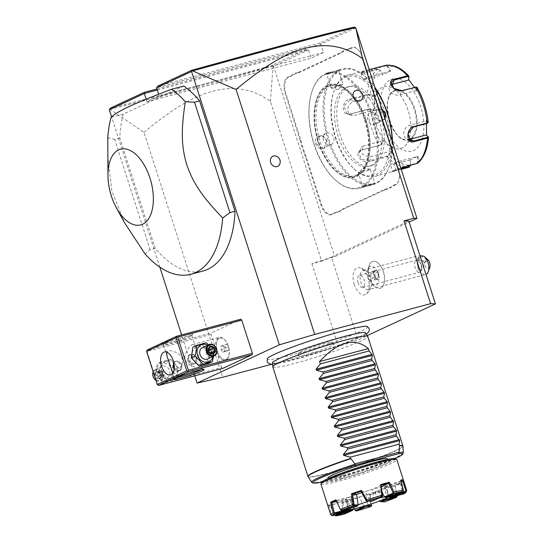 <?xml version="1.0" encoding="UTF-8"?>
<svg xmlns="http://www.w3.org/2000/svg" width="543" height="543" viewBox="0 0 543 543"><rect width="100%" height="100%" fill="white"/><g stroke="black" fill="none" stroke-linecap="round" stroke-linejoin="round"><path stroke-width="0.41" stroke-dasharray="2.71 2.04" d="M271.948 364.204L338.506 346.543L358.068 339.884L367.244 335.608M267.339 358.665A52.705 4.229 162.2 0 0 302.743 351.857A52.705 4.229 162.2 0 0 360.437 331.515A52.705 4.229 162.2 0 0 367.401 326.54M300.564 354.206A18.896 1.514 -17.8 0 1 320.166 347.235A18.896 1.514 -17.8 0 1 333.911 344.282A18.896 1.514 -17.8 0 1 331.366 346.034A18.896 1.514 -17.8 0 1 310.956 353.249A18.896 1.514 -17.8 0 1 297.971 355.821A18.896 1.514 -17.8 0 1 300.564 354.206M109.469 109.347L110.086 109.326L143.99 132.329L222.637 377.29M194.761 375.851L181.62 334.929M159.873 267.19L111.607 116.86M146.142 99.226L146.956 101.772L159.235 96.057L158.651 94.231M240.773 319.23L211.302 332.947L211.064 334.413L221.707 367.543L222.698 368.439M183.751 86.011L123.207 114.179A99.736 53.581 -104.9 0 0 119.786 138.024L155.217 248.389A99.736 53.581 -104.9 0 0 202.987 271.038M275.545 155.943A5.613 4.711 -115 0 1 279.821 160.083A5.613 4.711 -115 0 1 279.536 164.522M358.17 90.362A5.613 4.711 -115 0 1 362.446 94.509A5.613 4.711 -115 0 1 362.161 98.941M143.99 132.329C186.955 96.471 208.512 91.129 225.345 88.862C241.913 87.274 256.927 91.468 270.394 101.439L321.666 261.135L311.913 263.722L331.474 257.056L358.068 339.884M331.474 257.056L408.838 221.062M369.702 281.213A9.91 5.321 75.1 0 1 367.944 269.219A9.91 5.321 75.1 0 1 376.659 270.251A9.91 5.321 75.1 0 1 378.369 282.387A9.91 5.321 75.1 0 1 371.86 283.982A9.91 5.321 75.1 0 1 369.702 281.213M354.274 284.525A13.948 7.493 75.1 0 1 359.466 267.787A13.948 7.493 75.1 0 1 368.018 278.131A13.948 7.493 75.1 0 1 366.403 293.926A13.948 7.493 75.1 0 1 354.274 284.525M311.913 263.722L338.506 346.543M321.666 261.135L334.712 256.69L409.157 222.053M156.961 88.964L306.537 49.284L308.546 49.908L273.55 66.192L334.712 256.69M355.821 27.91L320.825 44.193L323.485 52.481L311.207 58.189L146.956 101.772M157.307 90.036L308.546 49.908L311.207 58.189M300.978 140.576L300.327 140.8A25.684 13.799 75.1 0 1 301.616 145.694L303.849 152.651A25.684 13.799 75.1 0 1 305.628 157.314L320.832 204.67A13.711 7.364 -104.9 0 0 331.766 214.539L334.23 213.392A25.684 13.799 75.1 0 1 336.864 212.713L337.142 212.123A26.179 14.064 -104.9 0 0 334.488 212.815L332.017 213.962A13.215 7.1 75.1 0 1 321.483 204.446L306.279 157.097A26.179 14.064 -104.9 0 0 304.487 152.379L302.281 145.517A26.179 14.064 -104.9 0 0 300.978 140.576L285.774 93.226A13.215 7.1 75.1 0 1 288.258 77.656L290.722 76.509A26.179 14.064 -104.9 0 0 293.077 74.866L296.641 73.21A26.179 14.064 -104.9 0 0 299.295 72.518L341.072 53.078A26.179 14.064 -104.9 0 0 343.42 51.442L346.984 49.786A26.179 14.064 -104.9 0 0 349.644 49.094L352.108 47.947A13.215 7.1 75.1 0 1 357.891 49.481A13.215 7.1 75.1 0 1 362.643 57.456L377.847 104.813A26.179 14.064 -104.9 0 0 379.645 109.523L381.844 116.385A26.179 14.064 -104.9 0 0 383.154 121.327L398.352 168.683A13.215 7.1 75.1 0 1 398.827 180.398A13.215 7.1 75.1 0 1 395.874 184.247L393.404 185.401A26.179 14.064 -104.9 0 0 391.055 187.036L387.492 188.692A26.179 14.064 -104.9 0 0 384.831 189.385L343.061 208.824A26.179 14.064 -104.9 0 0 340.705 210.46L337.142 212.123M300.327 140.8L285.123 93.45A13.711 7.364 -104.9 0 1 287.695 77.289L290.166 76.142A25.684 13.799 75.1 0 0 292.494 74.513L296.105 72.837L296.641 73.21M299.295 72.518L298.738 72.151A25.684 13.799 75.1 0 1 296.105 72.837M298.738 72.151L340.515 52.719A25.684 13.799 75.1 0 0 342.843 51.09L346.448 49.406L346.984 49.786M349.644 49.094L349.081 48.727A25.684 13.799 75.1 0 1 346.448 49.406M349.081 48.727L351.552 47.58A13.711 7.364 -104.9 0 1 357.552 49.169A13.711 7.364 -104.9 0 1 362.486 57.449L377.684 104.806A25.684 13.799 75.1 0 0 379.469 109.469L381.844 116.385M383.154 121.327L382.991 121.32A25.684 13.799 75.1 0 1 381.702 116.426M382.991 121.32L398.195 168.676A13.711 7.364 -104.9 0 1 398.684 180.833A13.711 7.364 -104.9 0 1 395.616 184.83L393.152 185.977A25.684 13.799 75.1 0 0 390.824 187.606L387.213 189.29L387.492 188.692M384.831 189.385L384.58 189.969A25.684 13.799 75.1 0 1 387.213 189.29M384.58 189.969L342.803 209.408A25.684 13.799 75.1 0 0 340.475 211.03L336.864 212.713M270.394 101.439L273.054 66.103L273.55 66.192M273.109 66.056L272.477 65.126C238.425 75.239 192.127 87.416 110.405 108.105M306.537 49.284L272.477 65.126M323.485 52.481L159.235 96.057M354.104 27.15L320.044 42.999L320.825 44.193L156.581 87.776M320.044 42.999L157.83 86.038M273.054 66.103C238.567 76.332 192.242 88.529 110.086 109.326M303.849 152.651L304.487 152.379M340.475 211.03L340.705 210.46M390.824 187.606L391.055 187.036M342.843 51.09L343.42 51.442M292.494 74.513L293.077 74.866M301.616 145.694L302.281 145.517M318.368 141.981A48.123 25.854 -104.9 0 0 335.662 171.031A48.123 25.854 -104.9 0 0 364.679 168.934A48.123 25.854 -104.9 0 0 365.765 119.928A48.123 25.854 -104.9 0 0 340.217 85.441A48.123 25.854 -104.9 0 0 316.637 99.315A48.123 25.854 -104.9 0 0 318.368 141.981M365.113 120.146A47.628 25.582 75.1 0 1 364.034 168.649A47.628 25.582 75.1 0 1 335.323 170.726A47.628 25.582 75.1 0 1 318.205 141.974A47.628 25.582 75.1 0 1 316.494 99.749A47.628 25.582 75.1 0 1 339.83 86.018A47.628 25.582 75.1 0 1 365.113 120.146M355.903 175.43A46.752 25.114 75.1 0 1 353.649 176.251A46.752 25.114 75.1 0 1 317.981 139.646A46.752 25.114 75.1 0 1 327.415 86.69A46.752 25.114 75.1 0 1 329.669 85.869A46.752 25.114 75.1 0 1 365.337 122.474A46.752 25.114 75.1 0 1 355.903 175.43M357.328 175.056A46.752 25.114 75.1 0 1 355.068 175.871A46.752 25.114 75.1 0 1 319.406 139.273A46.752 25.114 75.1 0 1 328.834 86.31A46.752 25.114 -104.9 0 1 331.094 85.495A46.752 25.114 -104.9 0 1 366.756 122.094A46.752 25.114 -104.9 0 1 357.328 175.056M325.074 74.601A59.092 31.745 75.1 0 1 372.186 117.139A59.092 31.745 75.1 0 1 361.088 186.765A59.092 31.745 75.1 0 1 335.221 179.903A59.092 31.745 75.1 0 1 311.852 91.835A59.092 31.745 75.1 0 1 325.074 74.601M325.454 73.726A59.845 32.146 75.1 0 1 328.345 72.681A59.845 32.146 75.1 0 1 373.998 119.528A59.845 32.146 75.1 0 1 361.923 187.315A59.845 32.146 75.1 0 1 359.038 188.36A59.845 32.146 75.1 0 1 335.73 180.364A59.845 32.146 75.1 0 1 312.069 91.183A59.845 32.146 75.1 0 1 325.454 73.726M363.45 186.907L375.22 183.174L374.426 183.996L369.036 185.713L362.48 187.41L363.701 186.33L374.582 182.869L373.869 183.629C370.102 184.993 359.303 187.864 363.701 186.33L362.48 187.41M392.304 141.547A59.845 32.146 75.1 0 1 389.338 166.138A59.845 32.146 75.1 0 1 375.953 183.595A59.845 32.146 75.1 0 1 373.061 184.64A59.845 32.146 75.1 0 1 327.409 137.793A59.845 32.146 75.1 0 1 339.484 70.006A59.845 32.146 75.1 0 1 342.368 68.961A59.845 32.146 75.1 0 1 365.677 76.957A59.845 32.146 75.1 0 1 375.077 87.885M337.956 70.414L326.981 73.325L326.187 74.147L337.956 70.414L337.705 70.99L338.927 69.911M385.102 119.121L379.53 121.462L374.684 116.406L375.804 109.822L381.878 109.062M337.705 70.99C342.104 69.456 331.311 72.321 327.538 73.685L326.825 74.452L337.705 70.99M326.723 140.915C324.551 132.404 312.972 135.512 315.741 143.827C318.334 152.149 329.906 149.047 326.723 140.915L323.465 136.85L319.033 136.524L316.399 143.61L319.705 147.567L324.293 147.825L326.56 140.908M370.238 169.301L363.233 167.706L358.475 173.081A6.231 0.502 162.2 0 1 359.296 172.606A6.231 0.502 -17.8 0 1 365.507 170.38A6.231 0.502 -17.8 0 1 370.238 169.301A6.231 0.502 -17.8 0 1 370.312 169.348A6.231 0.502 -17.8 0 1 369.464 169.905A6.231 0.502 162.2 0 1 362.86 172.246A6.231 0.502 162.2 0 1 358.441 173.163L362.819 186.778M392.514 142.198A59.092 31.745 75.1 0 1 389.555 165.486A59.092 31.745 75.1 0 1 376.333 182.719A59.092 31.745 75.1 0 1 329.221 140.182A59.092 31.745 75.1 0 1 340.318 70.556A59.092 31.745 75.1 0 1 366.186 77.418A59.092 31.745 75.1 0 1 374.935 87.443M370.862 165.683A41.139 22.1 -104.9 0 0 379.163 119.08A41.139 22.1 -104.9 0 0 347.778 86.873A41.139 22.1 -104.9 0 0 345.789 87.593A41.139 22.1 -104.9 0 0 337.488 134.196A41.139 22.1 -104.9 0 0 368.88 166.402A41.139 22.1 -104.9 0 0 370.862 165.683M373.102 165.092A41.139 22.1 -104.9 0 0 381.396 118.489A41.139 22.1 -104.9 0 0 350.011 86.276A41.139 22.1 -104.9 0 0 348.029 86.995A41.139 22.1 -104.9 0 0 339.728 133.598A41.139 22.1 -104.9 0 0 371.113 165.812A41.139 22.1 -104.9 0 0 373.102 165.092M344.988 77.534A51.117 27.462 75.1 0 1 385.734 114.329A51.117 27.462 75.1 0 1 376.136 174.554A51.117 27.462 75.1 0 1 353.764 168.615A51.117 27.462 75.1 0 1 333.551 92.439A51.117 27.462 75.1 0 1 344.988 77.534M345.626 76.081A52.366 28.127 75.1 0 1 348.151 75.165A52.366 28.127 75.1 0 1 388.096 116.154A52.366 28.127 75.1 0 1 377.534 175.47A52.366 28.127 75.1 0 1 375.009 176.387A52.366 28.127 75.1 0 1 354.613 169.389A52.366 28.127 75.1 0 1 333.911 91.353A52.366 28.127 75.1 0 1 345.626 76.081M369.22 69.633L361.482 71.873L360.593 72.938L364.204 72.586L377.677 69.015L380.236 70.244L382.666 74.69L366.579 78.959A7.48 0.597 162.2 0 1 363.138 79.536A7.48 0.597 162.2 0 1 366.681 77.846A7.48 0.597 162.2 0 1 373.951 75.531L372.009 69.49L362.038 72.239L361.238 73.237L364.638 72.918L378.104 69.348L380.134 70.352M401.229 169.335L395.738 170.794C392.094 171.927 391.313 172.083 393.39 171.262L400.809 168.025M403.673 167.101L403.239 166.762L416.705 163.192L417.818 161.352L417.384 156.459L401.297 160.721A7.48 0.597 -17.8 0 0 394.035 163.036A7.48 0.597 -17.8 0 0 390.492 164.726A7.48 0.597 -17.8 0 0 393.933 164.149L395.867 170.19L393.641 170.678L403.239 166.762L401.297 160.721M417.818 163.172L418.51 161.251L417.818 161.352M428.257 122.277L427.64 122.582L425.875 120.96L409.789 125.229A7.48 5.742 -64.5 0 0 404.033 131.786A7.48 5.742 -64.5 0 0 406.7 138.988A7.48 5.742 -64.5 0 0 408.899 139.415M427.667 123.057L427.64 122.582M414.384 87.308L416.834 90.919L417.051 87.396M426.452 123.539L426.282 120.363L428.101 122.026A50.513 27.136 -104.9 0 0 417.126 87.844L415.273 87.07M374.324 95.582L373.917 96.179L370.048 95.113L370.36 94.489L367.312 94.441L349.78 99.091C341.018 100.584 341.303 116.745 350.065 114.179L367.597 109.53L370.638 109.469L374.609 110.568L374.324 95.582L370.36 94.489A50.513 27.136 -104.9 0 1 380.236 70.244L382.829 74.703L390.709 71.031L388.109 66.579L385.611 65.323L385.476 65.92L372.009 69.49L372.138 68.893M408.96 76.522A50.513 27.136 -104.9 0 0 388.109 66.579L387.505 66.925L385.476 65.92M428.379 137.012A50.513 27.136 -104.9 0 1 418.51 161.251L418.062 156.228L410.182 159.893L410.63 164.916A50.513 27.136 -104.9 0 1 389.779 154.972L392.222 151.327L384.057 140.006L381.614 143.657L379.116 145.388L361.584 150.044C352.746 152.291 361.502 164.515 369.797 161.441L387.329 156.784L389.779 154.972L389.155 154.626L391.537 151.069L371.385 156.418A7.48 5.138 22.2 0 1 363.26 154.545A7.48 5.138 22.2 0 1 360.64 148.3A7.48 5.138 22.2 0 1 363.756 145.836L362.011 150.119L358.821 152.773L361.373 159.194L369.64 160.701L387.173 156.045L389.155 154.626M375.009 176.387L393.39 171.262L393.641 170.678L392.569 171.181L390.492 164.726M350.065 114.179L367.876 109.129L370.312 109.123L374.175 110.188L354.029 115.537A7.48 5.742 115.5 0 1 350.676 115.279A7.48 5.742 115.5 0 1 348.009 108.084A7.48 5.742 115.5 0 1 353.764 101.527L350.079 99.769L344.004 106.163L346.882 113.473L350.344 113.779L354.029 115.537M384.057 140.006L381.614 143.657A50.513 27.136 -104.9 0 1 370.638 109.469L370.312 109.123M381.525 144.044L379.543 145.463L361.584 150.044M410.182 159.893L410.63 165.255M410.454 164.78L410.433 165.303M401.06 168.812L395.867 170.19L395.738 170.794M418.062 156.228L417.384 156.459M390.838 79.495A37.399 20.091 75.1 0 1 420.655 106.421A37.399 20.091 75.1 0 1 413.63 150.486A37.399 20.091 75.1 0 1 383.813 123.56A37.399 20.091 75.1 0 1 390.838 79.495M426.282 120.363L425.875 120.96M416.834 90.919L416.148 90.661L416.433 87.661M416.148 90.661L400.062 94.93A7.48 5.138 -157.8 0 1 391.937 93.057A7.48 5.138 -157.8 0 1 389.317 86.819A7.48 5.138 -157.8 0 1 391.15 84.851M390.709 71.031L390.03 71.262L387.505 66.925M390.03 71.262L373.951 75.531M370.048 95.113L367.611 95.113L350.079 99.769L349.78 99.091M374.609 110.568L374.175 110.188M373.917 96.179L353.764 101.527M383.908 140.488L363.756 145.836M392.222 151.327L391.537 151.069M410.019 159.886L393.933 164.149M409.49 139.13A25.311 13.595 75.1 0 1 408.268 139.571A25.311 13.595 75.1 0 1 389.317 120.906A25.311 13.595 75.1 0 1 394.069 91.088A25.311 13.595 75.1 0 1 395.29 90.647A25.311 13.595 75.1 0 1 400.578 91.081A25.311 13.595 75.1 0 1 414.241 109.313A25.311 13.595 75.1 0 1 412.646 136.578A25.311 13.595 75.1 0 1 409.49 139.13M376.496 124.971A32.044 17.213 75.1 0 1 390.75 87.206A32.044 17.213 75.1 0 1 408.051 110.29A32.044 17.213 75.1 0 1 406.035 144.805A32.044 17.213 75.1 0 1 376.496 124.971M331.23 144.594A6.231 5.233 65 0 1 323.519 140.291A6.231 5.233 -115 0 1 325.97 133.293A6.231 5.233 -115 0 1 333.68 137.596A6.231 5.233 65 0 1 331.23 144.594L324.293 147.825M338.174 89.609L342.932 84.24A6.231 0.502 162.2 0 1 342.11 84.715A6.231 0.502 -17.8 0 1 335.9 86.941A6.231 0.502 -17.8 0 1 331.169 88.02A6.231 0.502 -17.8 0 1 331.094 87.973A6.231 0.502 -17.8 0 1 331.943 87.416A6.231 0.502 162.2 0 1 338.547 85.075A6.231 0.502 162.2 0 1 342.966 84.158L338.588 70.542M338.16 89.615L331.169 88.02M384.817 118.231L382.374 120.797L377.942 120.471L374.846 116.412L377.113 109.496L382.191 110.032M375.437 124.028A6.231 5.233 -115 0 0 377.887 117.03A6.231 5.233 65 0 0 370.177 112.727A6.231 5.233 65 0 0 367.726 119.725A6.231 5.233 -115 0 0 375.437 124.028L382.374 120.797M368.724 274.412A13.962 7.5 75.1 0 1 369.111 265.676A13.962 7.5 75.1 0 1 372.905 261.359A13.962 7.5 75.1 0 1 381.39 267.129A13.962 7.5 -104.9 0 1 380.066 288.353L380.086 288.347A13.962 7.5 75.1 0 1 370.998 281.43L368.629 278.016L368.751 274.439A13.962 7.5 75.1 0 1 372.926 261.353A13.962 7.5 75.1 0 1 383.758 272.925A13.962 7.5 75.1 0 1 380.086 288.347M371.86 283.982L374.629 286.487A13.962 7.5 -104.9 0 1 371.588 282.577A13.962 7.5 75.1 0 1 370.991 281.464M374.629 286.487A13.962 7.5 -104.9 0 0 380.066 288.353M368.751 274.439A11.566 6.217 75.1 0 1 370.17 277.799A11.566 6.217 75.1 0 1 370.998 281.43M368.392 289.724A9.971 5.355 -104.9 0 1 360.919 282.374A9.971 5.355 75.1 0 1 363.274 270.448A9.971 5.355 75.1 0 1 367.72 272.342A9.971 5.355 75.1 0 1 370.74 277.799A9.971 5.355 -104.9 0 1 371.317 285.876A9.971 5.355 -104.9 0 1 368.392 289.724L425.705 274.52A9.971 5.355 -104.9 0 0 425.97 274.432M429.846 267.081A4.989 2.681 75.1 0 1 426.649 268.045A4.989 2.681 75.1 0 1 424.321 262.425L417.615 259.296A9.971 5.355 -104.9 0 0 418.232 267.17A9.971 5.355 -104.9 0 0 425.705 274.52M425.474 257.477L424.117 256.269M424.321 262.425L428.576 260.443M417.615 259.296L418.592 255.773L419.929 255.604M419.542 256.914A3.74 1.636 -156.3 0 0 419.074 257.348A3.74 1.636 -156.3 0 0 421.232 260.049A3.74 1.636 -156.3 0 0 425.461 260.789A3.74 1.636 -156.3 0 0 425.929 260.355A3.74 1.636 -156.3 0 0 423.771 257.654A3.74 1.636 -156.3 0 0 419.542 256.914M418.354 269.817A3.74 1.636 -156.3 0 0 421.13 270.136A3.74 1.636 -156.3 0 0 421.416 270.034A3.74 1.636 -156.3 0 0 421.877 269.599A3.74 1.636 -156.3 0 0 421.538 268.337L420.153 270.387L418.354 269.817L416.97 262.154L417.499 261.577C418.599 261.054 419.834 262.208 421.192 265.032L421.538 268.337M421.246 264.774A6.231 3.346 75.1 0 1 419.78 272.226A6.231 3.346 75.1 0 1 415.11 267.624A6.231 3.346 75.1 0 1 416.576 260.172A6.231 3.346 75.1 0 1 421.246 264.774M358.075 282.76A6.231 3.346 75.1 0 1 359.547 275.308A6.231 3.346 75.1 0 1 364.217 279.903A6.231 3.346 75.1 0 1 362.744 287.356A6.231 3.346 75.1 0 1 358.075 282.76M374.731 277.649L373.598 272.722L375.376 269.919L378.288 272.043L377.602 272.525L378.593 276.828L377.039 279.272L374.5 277.412L373.509 273.115L375.064 270.665L377.602 272.525L374.731 273.285L375.722 277.588L379.414 276.978L377.636 279.781L374.5 277.412L371.629 278.179L370.638 273.876L372.193 271.425L374.731 273.285M375.376 269.919L375.064 270.665L375.376 269.919M373.598 272.722L370.638 273.876M375.722 277.588L374.168 280.032L371.629 278.179M372.193 271.425L375.064 270.665M374.168 280.032L377.039 279.272M211.064 334.413L147.038 351.402L157.674 384.532L221.707 367.543M157.674 384.532L157.66 385.116M161.936 371.846A9.272 7.785 -115 0 1 166.674 361.041A9.272 7.785 -115 0 1 177.059 367.835A9.272 7.785 -115 0 1 172.321 378.641A9.272 7.785 -115 0 1 161.936 371.846M147.268 349.936L211.302 332.947M147.038 351.402L146.644 350.805M190.464 335.526A16.209 1.303 162.2 0 0 192.663 334.196A16.209 1.303 162.2 0 0 181.796 336.28A16.209 1.303 162.2 0 0 164.04 342.538A16.209 1.303 162.2 0 0 161.902 344.072A16.209 1.303 162.2 0 0 173.903 341.432A16.209 1.303 162.2 0 0 190.464 335.526M192.636 357.559A9.272 7.785 -115 0 1 197.374 346.753A9.272 7.785 -115 0 1 207.759 353.547A9.272 7.785 -115 0 1 203.021 364.353A9.272 7.785 -115 0 1 192.636 357.559M172.735 373.238L175.117 373.625C177.642 373.475 184.491 362.256 182.014 358.183C181.118 353.432 169.654 349.074 167.902 351.145L166.769 352.169M164.407 352.013L167.902 351.145M165.432 343.454A14.96 1.201 162.2 0 0 163.389 344.791A14.96 1.201 162.2 0 0 163.463 344.866A14.96 1.201 162.2 0 0 174.541 342.429A14.96 1.201 162.2 0 0 189.826 336.979A14.96 1.201 162.2 0 0 191.855 335.75A14.96 1.201 162.2 0 0 191.876 335.642A14.96 1.201 162.2 0 0 181.274 337.834A14.96 1.201 162.2 0 0 165.432 343.454M199.512 367.149C197.645 369.321 185.645 364.509 185.258 359.656C183.249 355.36 189.921 344.798 192.297 344.669L192.833 344.472L195.31 346.339L200.598 362.805L199.512 367.149L198.908 367.367L225.365 360.348A11.844 6.36 -104.9 0 0 225.942 360.138A11.844 6.36 75.1 0 0 228.589 356.683A11.844 6.36 75.1 0 0 223.906 339.036A11.844 6.36 75.1 0 0 219.291 337.454A11.844 6.36 75.1 0 0 218.72 337.658A11.844 6.36 -104.9 0 0 216.331 351.077A11.844 6.36 -104.9 0 0 225.365 360.348M175.586 377.962A14.96 1.201 -17.8 0 1 174.025 377.921A14.96 1.201 -17.8 0 1 174.038 377.813A14.96 1.201 -17.8 0 1 176.068 376.584A14.96 1.201 -17.8 0 1 191.353 371.127A14.96 1.201 -17.8 0 1 202.437 368.697A14.96 1.201 -17.8 0 1 202.512 368.772A14.96 1.201 -17.8 0 1 201.263 369.722M173.814 362.738L175.28 361.373L182.217 364.774L179.699 370.869L174.255 368.398M187.478 360.62L194.414 364.02L196.016 358.353L189.996 354.525L187.478 360.62M219.474 338.153A11.172 6 -104.9 0 0 217.22 350.805A11.172 6 -104.9 0 0 225.745 359.554A11.172 6 -104.9 0 0 226.282 359.357A11.172 6 -104.9 0 0 228.779 356.099A11.172 6 -104.9 0 0 224.368 339.45A11.172 6 -104.9 0 0 220.017 337.956A11.172 6 -104.9 0 0 219.474 338.153M226.241 359.364A11.172 6 75.1 0 1 225.705 359.561A11.172 6 75.1 0 1 217.18 350.819A11.172 6 75.1 0 1 219.433 338.167A11.172 6 -104.9 0 1 219.976 337.97A11.172 6 -104.9 0 1 228.494 346.712A11.172 6 -104.9 0 1 226.241 359.364M222.773 345.396L221.001 346.217L221.069 349.59L222.901 352.135L224.673 351.314L224.612 347.941L222.773 345.396L226.838 344.316L225.067 345.138L225.135 348.511L226.967 351.056L228.739 350.235L228.678 346.862L226.838 344.316M221.001 346.217L225.067 345.138M224.612 347.941L228.678 346.862M224.673 351.314L228.739 350.235M222.901 352.135L226.967 351.056M221.069 349.59L225.135 348.511M188.068 360.342A5.233 4.398 65 0 0 194.55 363.959A5.233 4.398 65 0 0 196.607 358.081A5.233 4.398 65 0 0 190.131 354.464A5.233 4.398 65 0 0 188.068 360.342M196.281 358.19A4.989 4.188 -115 0 1 193.736 364A4.989 4.188 -115 0 1 188.149 360.348A4.989 4.188 -115 0 1 190.695 354.538A4.989 4.188 -115 0 1 196.281 358.19M173.088 367.312A5.233 4.398 65 0 0 179.563 370.93A5.233 4.398 65 0 0 181.627 365.052A5.233 4.398 65 0 0 175.151 361.434A5.233 4.398 65 0 0 173.088 367.312M173.421 363.817A4.989 4.188 65 0 0 173.414 367.204A4.989 4.188 65 0 0 179 370.855A4.989 4.188 65 0 0 181.545 365.045A4.989 4.188 65 0 0 177.968 361.421A4.989 4.188 65 0 0 173.862 362.934M192.908 347.126L202.301 344.635L210.032 352.855L208.376 363.566M208.553 344.791L214.051 350.988L213.528 356.228M207.704 345.185A9.272 7.785 -115 0 1 212.666 351.267A9.272 7.785 -115 0 1 212.965 356.493M207.738 358.923A6.231 5.233 65 0 0 210.189 351.918A6.231 5.233 65 0 0 202.478 347.615M206.32 342.769L202.301 344.635M214.051 350.988L210.032 352.855M209.415 353.052L209.51 352.712L212.7 353.731M208.064 348.857L209.51 352.712L206.51 354.111L207.888 351.979L207.426 348.172L208.872 348.66M211.268 353.255L209.673 355.17L206.51 354.111L205.383 350.608L207.426 348.172L210.44 346.78M208.987 350.764L207.888 351.979L209.517 352.407M208.464 349.122L205.383 350.608L207.888 351.979L209.673 355.17L212.673 353.771M170.706 359.337L178.443 367.557L176.787 378.267L167.393 380.758L159.662 372.539L161.319 361.828L170.706 359.337L166.687 361.204L174.425 369.423L172.769 380.134L163.375 382.625L155.644 374.405L157.3 363.695L166.687 361.204M178.443 367.557L174.425 369.423M176.787 378.267L172.769 380.134M161.319 361.828L157.3 363.695M159.662 372.539L155.644 374.405M167.393 380.758L163.375 382.625M172.145 370.116A9.272 7.785 -115 0 1 167.414 380.921A9.272 7.785 -115 0 1 157.029 374.127A9.272 7.785 -115 0 1 161.76 363.321A9.272 7.785 -115 0 1 172.145 370.116M159.506 373.475A6.231 5.233 -115 0 1 161.957 366.471A6.231 5.233 -115 0 1 169.667 370.774A6.231 5.233 -115 0 1 167.217 377.779A6.231 5.233 -115 0 1 159.506 373.475M153.207 371.874A6.231 5.233 -115 0 1 155.508 369.471A6.231 5.233 -115 0 1 163.219 373.774A6.231 5.233 65 0 1 160.769 380.779A6.231 5.233 65 0 1 155.909 380.27M153.262 376.482A5.613 4.711 65 0 0 159.54 380.589A5.613 4.711 65 0 0 162.405 374.052A5.613 4.711 -115 0 0 156.126 369.939A5.613 4.711 -115 0 0 153.262 376.482M155.386 378.193L154.036 373.998L154.986 374.059L157.022 371.622L160.185 372.681L161.312 376.177L159.269 378.62L156.106 377.561L154.986 374.059L157.986 372.668L161.814 373.414L160.022 370.224L157.986 372.668L159.106 376.163L161.814 373.414L162.269 377.222L159.269 378.62L159.18 379.462L155.386 378.193L159.106 376.163L162.269 377.222L164.312 374.785L161.814 373.414L163.192 371.283L160.28 372.342L161.631 376.537L161.312 376.177L161.631 376.537L161.312 376.177L164.312 374.785L163.192 371.283L160.022 370.224L157.022 371.622L156.486 371.073L160.28 372.342M161.257 376.218L159.269 378.62M160.097 372.702L157.022 371.622M123.207 114.179L111.01 117.417M155.217 248.389L150.139 249.739L145.13 254.056M119.786 138.024L114.702 139.375L150.139 249.739M107.785 137.759L114.702 139.375M107.568 155.155L111.899 191.136L124.523 222.711M365.432 332.798A48.768 3.916 -17.8 0 1 358.794 337.23A48.768 3.916 -17.8 0 1 306.659 355.685A48.768 3.916 -17.8 0 1 272.579 362.609M272.912 361.991L272.912 361.991A48.768 3.916 -17.8 0 1 279.272 358.332A48.768 3.916 -17.8 0 1 327.619 341.004A48.768 3.916 -17.8 0 1 364.801 332.492M272.803 366.919A49.868 4.005 162.2 0 0 308.125 359.615A49.868 4.005 162.2 0 0 360.939 340.889A49.868 4.005 162.2 0 0 367.76 336.429M342.389 475.478A31.168 2.505 -17.8 0 1 328.06 477.867L327.707 479.869C328.481 478.207 356.948 467.577 374.955 463.036C381.777 461.251 386.263 460.315 388.415 460.226L388.876 460.233L387.417 458.808A31.168 2.505 -17.8 0 1 372.661 465.853A31.168 2.505 -17.8 0 1 342.389 475.478M321.741 482.245A38.648 3.102 162.2 0 0 347.649 477.277A38.648 3.102 162.2 0 0 390.003 462.344A38.648 3.102 162.2 0 0 395.1 458.692M320.893 484.084A39.897 3.204 162.2 0 0 349.156 478.24A39.897 3.204 162.2 0 0 391.401 463.26A39.897 3.204 162.2 0 0 396.865 459.69M384.62 501.854L383.996 501.542L384.464 500.707A39.897 3.204 -17.8 0 0 397.13 495.84L395.066 485.157A39.897 3.204 162.2 0 0 398.012 483.847A39.897 3.204 162.2 0 0 400.367 482.693L404.331 492.494A39.897 3.204 -17.8 0 0 406.693 490.743M384.464 500.707L379.489 491.137A39.897 3.204 -17.8 0 1 369.532 494.53L370.944 505.309A39.897 3.204 -17.8 0 1 355.4 510.053L350.411 500.368A39.897 3.204 -17.8 0 1 341.628 502.696L343.481 513.216A39.897 3.204 -17.8 0 1 334.155 515.069L330.164 504.976A39.897 3.204 -17.8 0 1 327.707 504.875L330.823 514.94M335.913 499.791L336.382 500.503A39.15 3.143 162.2 0 0 336.26 500.551M401.039 480.867L384.01 486.548A21.442 1.724 162.2 0 0 379.822 487.383L381.227 486.725M336.633 501.359L346.359 498.779A21.442 1.724 162.2 0 0 345.3 499.736L328.698 505.384L330.87 505.465L347.425 499.818A21.442 1.724 162.2 0 0 351.613 498.99L342.708 503.117A39.15 3.143 162.2 0 0 350.452 501.06L359.201 496.974A21.442 1.724 162.2 0 0 366.186 494.843L370.19 495.033L378.98 492.039L374.799 491.91A21.442 1.724 162.2 0 0 380.487 489.725L395.053 485.87A39.15 3.143 162.2 0 0 399.736 483.691L385.075 487.594A21.442 1.724 162.2 0 0 386.134 486.637L401.196 481.505M336.395 500.503L340.753 509.965L355.203 506.13L350.941 496.648L336.395 500.503M361.855 492.664A21.197 1.704 162.2 0 1 376.156 488.327A21.197 1.704 162.2 0 1 385.897 486.704A21.197 1.704 162.2 0 1 375.858 491.496A21.197 1.704 162.2 0 1 355.278 498.04A21.197 1.704 162.2 0 1 345.538 499.662A21.197 1.704 162.2 0 1 356.636 494.483A21.442 1.724 162.2 0 0 350.941 496.648M381.016 485.306L372.226 489.392A21.442 1.724 162.2 0 0 365.242 491.53L361.17 491.367M400.564 480.901L400.815 479.978M384.01 486.548L386.609 496.54L403.001 490.96L400.51 480.928M403.7 493.933L404.331 492.494M399.736 483.691L400.367 482.693M385.075 487.594L389.026 497.157L403.476 493.322L399.621 483.732M395.066 485.157L395.053 485.87M395.032 485.863L397.069 496.302M378.98 492.039L379.489 491.137M374.799 491.91L379.659 501.277L383.704 501.433L378.871 492.073M369.532 494.53L370.19 495.033M370.944 505.309L371.561 505.777M370.258 495.006L371.453 503.85M355.427 510.705L355.4 510.053M350.452 501.06L350.411 500.368M354.355 508.771L350.418 501.06M341.628 502.696L342.708 503.117M343.481 513.216L344.466 513.617L353.391 509.293L351.613 498.99M342.823 503.076L344.662 513.359M344.466 513.617L344.432 514.126M330.87 505.465L330.164 504.976M334.821 515.314L330.925 505.438M327.707 504.875L328.698 505.384M331.719 515.416L348.246 509.605L345.3 499.736M328.8 505.357L331.854 515.192M348.368 509.035A21.442 1.724 162.2 0 1 348.911 508.547L346.359 498.779M348.124 510.352L348.246 509.605M351.212 509.728L347.425 499.818M351.301 509.151A21.442 1.724 162.2 0 0 353.452 508.73M364 506.483L359.201 496.974M363.905 505.954A21.442 1.724 162.2 0 0 367.496 504.854L366.186 494.843M367.496 504.854L367.631 505.37M379.353 500.816A21.442 1.724 162.2 0 0 382.279 499.696L380.487 489.725M382.279 499.696L382.618 500.137M388.598 496.757A21.442 1.724 162.2 0 0 389.141 496.261L386.134 486.637M389.141 496.261L389.575 496.662M382.034 492.148L379.822 487.383M386.209 496.146A21.442 1.724 162.2 0 0 384.064 496.573M386.609 496.54L386.772 497.184M382.557 495.725L373.822 499.791L372.226 489.392M373.604 499.35A21.442 1.724 162.2 0 0 370.014 500.442L365.242 491.53M366.145 500.734L370.19 500.897L370.014 500.442M371.188 501.318L370.19 500.897M373.822 499.791L373.408 500.639M358.156 504.488A21.442 1.724 162.2 0 0 355.231 505.608M355.733 506.66L355.203 506.13M378.552 498.25A21.197 1.704 162.2 0 0 368.554 501.216M358.156 504.8A21.197 1.704 162.2 0 0 350.337 508.092M348.803 509.076A21.197 1.704 162.2 0 0 348.66 509.388A21.197 1.704 162.2 0 0 348.681 509.429M384.301 496.831A21.197 1.704 -17.8 0 1 389.012 496.424L385.897 486.704M329.431 343.984A17.457 1.398 162.2 0 0 331.787 342.361A17.457 1.398 162.2 0 0 319.087 345.09A17.457 1.398 162.2 0 0 300.978 351.531A17.457 1.398 162.2 0 0 298.582 353.025A17.457 1.398 162.2 0 0 310.576 350.642A17.457 1.398 162.2 0 0 329.431 343.984M306.279 157.097L305.628 157.314M321.483 204.446L320.832 204.67M332.017 213.962L331.766 214.539M334.488 212.815L334.23 213.392M343.061 208.824L342.803 209.408M393.404 185.401L393.152 185.977M395.874 184.247L395.616 184.83M352.108 47.947L351.552 47.58M341.072 53.078L340.515 52.719M290.722 76.509L290.166 76.142M288.258 77.656L287.695 77.289M285.774 93.226L285.123 93.45M326.981 73.325L327.538 73.685M374.426 183.996L373.869 183.629M417.139 163.524L416.705 163.192M361.482 71.873L362.038 72.239M364.204 72.586L366.579 78.959M367.876 109.129L367.597 109.53A52.366 28.127 -104.9 0 0 379.116 145.388L379.543 145.463M387.173 156.045L387.329 156.784A52.366 28.127 -104.9 0 0 409.205 167.217M378.104 69.348L377.677 69.015A52.366 28.127 -104.9 0 0 367.312 94.441L367.611 95.113M369.797 161.441L369.64 160.701L371.385 156.418M413.474 126.987L409.789 125.229M400.062 94.93L401.806 90.647M410.101 139.483A25.806 13.867 75.1 0 1 389.528 120.899A25.806 13.867 75.1 0 1 394.367 90.498A25.806 13.867 75.1 0 1 414.94 109.075A25.806 13.867 75.1 0 1 410.101 139.483M409.537 139.117A25.311 13.595 75.1 0 1 408.316 139.558A25.311 13.595 75.1 0 1 389.012 119.745A25.311 13.595 75.1 0 1 394.116 91.075A25.311 13.595 75.1 0 1 395.338 90.633A25.311 13.595 75.1 0 1 414.642 110.446A25.311 13.595 75.1 0 1 409.537 139.117M315.741 143.827L316.399 143.61M378.288 272.043L379.414 276.978M154.036 373.998L156.486 371.073M161.631 376.537L159.18 379.462M402.892 445.837A49.868 4.005 -17.8 0 1 396.064 450.296A49.868 4.005 -17.8 0 1 343.251 469.023A49.868 4.005 -17.8 0 1 307.929 476.326M308.105 476.7A49.827 3.998 162.2 0 0 356.731 465.195A49.827 3.998 162.2 0 0 402.96 446.244M403.279 452.835A48.11 3.862 -17.8 0 1 358.638 471.141A48.11 3.862 -17.8 0 1 311.682 482.245M394.992 458.645A46.908 3.767 -17.8 0 1 321.802 482.143L333.368 479.428L359.357 471.779L395.005 458.652M341.92 478.417A33.659 2.701 -17.8 0 1 331.054 477.983A33.659 2.701 -17.8 0 1 375.077 462.989A33.659 2.701 -17.8 0 1 385.937 463.423A33.659 2.701 -17.8 0 1 341.92 478.417M398.827 180.398L398.684 180.833M357.891 49.481L357.552 49.169M335.323 170.726L335.662 171.031M316.494 99.749L316.637 99.315M353.649 176.251L355.068 175.871M329.669 85.869L331.094 85.495M328.345 72.681L332.37 71.608M338.343 70.027L342.368 68.961M326.187 74.147L326.825 74.452M359.038 188.36L363.063 187.294M369.036 185.713L373.061 184.64M335.221 179.903L335.73 180.364M311.852 91.835L312.069 91.183M375.22 183.174L374.582 182.869M370.312 169.348L374.69 182.971M366.186 77.418L365.677 76.957M389.555 165.486L389.338 166.138M350.011 86.276L347.778 86.873M371.113 165.812L368.88 166.402M348.151 75.165L365.398 70.59M360.593 72.938L361.238 73.237M392.222 171.812L392.569 171.181M410.488 140.793L406.7 138.988M391.136 82.346L389.317 86.819M361.068 73.074L363.138 79.536M346.882 113.473L350.676 115.279M358.821 152.773L360.64 148.3M395.29 90.647L394.177 91.054C378.512 96.24 393.078 145.68 408.316 139.558L408.268 139.571M400.578 91.081L390.75 87.206M412.646 136.578L406.035 144.805M353.764 168.615L354.613 169.389M333.551 92.439L333.911 91.353M325.97 133.293L319.033 136.524M331.094 87.973L326.716 74.35M370.177 112.727L377.113 109.496M367.944 269.219L369.111 265.676M367.72 272.342A14.96 14.96 0 0 0 359.466 267.787M366.403 293.926A14.96 14.96 0 0 0 371.317 285.876M363.274 270.448L418.592 255.773M419.074 257.348L416.97 262.154M420.153 270.387L421.13 270.136M425.929 260.355L421.877 269.599M359.547 275.308L416.576 260.172M362.744 287.356L419.78 272.226M375.301 270.482L373.706 272.993M373.727 272.885L374.779 277.48M374.745 277.425L377.371 279.346M170.482 374.908L174.581 373.822M163.389 344.791L166.823 355.489M172.104 371.955L174.025 377.921M163.463 344.866L161.902 344.072M191.855 335.75L192.663 334.196M191.876 335.642L195.31 346.339M200.598 362.805L202.512 368.772M202.437 368.697L203.998 369.491M174.038 377.813L173.231 379.367M192.833 344.472L219.291 337.454M224.368 339.45L223.906 339.036M228.779 356.099L228.589 356.683M161.957 366.471L155.508 369.471M167.217 377.779L160.769 380.779M161.244 376.292L160.083 372.681M366.287 334.128L360.593 337.142L350.737 341.316L320.207 352.088L301.745 357.688L284.708 362.127L272.661 364.19M345.538 499.662L348.66 509.388M331.787 342.361L333.911 344.282M298.582 353.025L297.971 355.821"/><path stroke-width="0.81" d="M367.244 335.608L435.432 303.883L430.599 303.693L314.73 334.434L279.306 344.825L197.082 383.08L222.637 377.29L271.948 364.204M366.287 334.128L368.745 331.895L369.355 330.259L369.213 328.671L367.401 326.54A52.705 4.229 162.2 0 0 328.42 335.092A52.705 4.229 162.2 0 0 274.5 354.314A52.705 4.229 162.2 0 0 267.339 358.665L267.115 361.489L267.896 362.812L270.095 364.027L272.661 364.19M111.607 116.86L109.326 109.761L110.405 108.105L144.323 92.324L156.961 88.964M197.082 383.08L194.761 375.851M181.62 334.929L159.873 267.19M409.157 222.053L416.983 218.408L355.821 27.91L362.493 58.59C349.57 49.101 335.391 44.838 319.963 45.802C302.695 47.648 281.26 51.884 236.083 89.473L192.643 70.916L191.794 71.038L191.747 70.251L157.83 86.038L156.581 87.776L191.55 71.5L279.306 344.825M109.326 109.761L144.302 93.484L146.142 99.226M156.581 87.776L158.651 94.231M188.136 371.717L158.665 385.428L222.698 368.439L252.169 354.728L252.4 353.262L241.764 320.132L240.773 319.23L176.74 336.219L147.268 349.936L146.63 351.389L157.266 384.519L186.738 370.801L188.136 371.717L252.169 354.728M116.317 207.697L124.523 222.711L145.13 254.056A99.736 53.581 -104.9 0 0 190.79 274.276L202.987 271.038A99.736 53.581 -104.9 0 0 235.038 211.247L199.6 100.889A99.736 53.581 -104.9 0 0 183.751 86.011L171.554 89.249C152.413 96.532 138.289 102.294 129.18 106.543C120.01 110.806 113.949 114.43 111.01 117.417A99.736 53.581 -104.9 0 0 107.785 137.759L107.969 176.217A39.198 21.062 -104.9 0 0 116.317 207.697A39.198 21.062 -104.9 0 0 142.605 224.245A39.198 21.062 -104.9 0 0 149.963 178.063A39.198 21.062 -104.9 0 0 118.713 149.841A39.198 21.062 -104.9 0 0 107.969 176.217M236.083 89.473L314.73 334.434M191.794 71.038L191.55 71.5M362.493 58.59L413.766 218.279L404.006 220.872L430.599 303.693M270.672 162.513A5.613 4.711 -115 0 1 275.545 155.943A5.939 5.939 0 0 1 279.536 164.522A5.613 4.711 -115 0 1 274.907 166.647A5.613 4.711 -115 0 1 270.672 162.513M353.296 96.932A5.613 4.711 -115 0 1 358.17 90.362A5.939 5.939 0 0 1 362.161 98.941A5.613 4.711 -115 0 1 357.532 101.073A5.613 4.711 -115 0 1 353.296 96.932M404.006 220.872L408.838 221.062L435.432 303.883M416.983 218.408L413.766 218.279M144.323 92.324L144.302 93.484L157.307 90.036M355.651 27.652L354.104 27.15C330.653 32.295 283.256 44.981 191.747 70.251M192.643 70.916C284.6 45.524 332.058 32.797 355.645 27.673M375.077 87.885A59.845 32.146 75.1 0 1 392.304 141.547M381.878 109.062L385.666 113.494L385.102 119.121M374.935 87.443A59.092 31.745 75.1 0 1 392.514 142.198M426.452 123.539L426.567 135.35L428.379 137.012L427.497 138.098L414.031 141.669C406.069 144.614 405.75 128.467 413.746 126.58L427.212 123.01L428.101 122.026M427.667 123.057L428.257 122.277C426.764 109.625 423.024 97.998 417.051 87.396L415.7 87.151L402.234 90.722C394.374 92.901 385.516 80.703 394.014 79.326L407.481 75.755L408.96 76.522L408.512 80.079L392.426 84.348A7.48 5.138 -157.8 0 0 391.15 84.851M386.046 65.262L369.22 69.633M400.809 168.025L417.818 163.172C423.968 157.653 427.545 149.053 428.542 137.365L427.904 136.592L427.205 137.42L413.732 140.997L410.488 140.793L408.051 133.687L413.474 126.987L426.941 123.41L427.64 122.582M416.447 87.07L401.806 90.647L393.838 88.421L391.136 82.346L394.17 80.065L407.637 76.488L408.798 77.079M385.801 65.282L392.752 65.601C397.259 66.68 401.623 69.151 405.845 73.006L408.777 75.932L408.669 79.597L414.384 87.308M410.63 164.916L409.205 167.217L401.229 169.335M410.454 164.78L409.341 166.62L401.06 168.812M426.567 135.35L427.904 136.592M426.14 134.969L410.053 139.239A7.48 5.742 -64.5 0 1 408.899 139.415M408.669 79.597L408.512 80.079M382.191 110.032L385.014 113.711L384.817 118.231M425.97 274.432A9.971 5.355 -104.9 0 0 428.413 271.439A9.971 5.355 -104.9 0 0 428.054 262.595A9.971 5.355 -104.9 0 0 424.47 256.574A9.971 5.355 -104.9 0 0 424.117 256.269L419.929 255.604M428.413 271.439L429.846 267.081A4.989 2.681 75.1 0 0 428.576 260.443L424.47 256.574M201.86 371.025A16.209 1.303 -17.8 0 1 184.097 377.283A16.209 1.303 -17.8 0 1 173.231 379.367A16.209 1.303 -17.8 0 1 175.437 378.037A16.209 1.303 -17.8 0 1 191.991 372.131A16.209 1.303 -17.8 0 1 203.998 369.491A16.209 1.303 -17.8 0 1 201.86 371.025M158.665 385.428L157.266 384.519M176.74 336.219L176.726 336.803L177.731 337.122L241.764 320.132M177.731 337.122L188.373 370.251L252.4 353.262M188.373 370.251L187.742 371.12M186.738 370.801L176.102 337.671L146.63 351.389M163.837 352.224A11.844 6.36 75.1 0 1 164.407 352.013A11.844 6.36 75.1 0 1 173.441 361.285A11.844 6.36 75.1 0 1 171.052 374.704A11.844 6.36 75.1 0 1 170.482 374.908A11.844 6.36 75.1 0 1 161.447 365.636A11.844 6.36 75.1 0 1 163.837 352.224M176.102 337.671L176.726 336.803M166.769 352.169L166.823 355.489L172.735 373.238M201.263 369.722A14.96 1.201 -17.8 0 1 200.462 370.109A14.96 1.201 -17.8 0 1 187.769 374.765A14.96 1.201 -17.8 0 1 175.586 377.962M174.255 368.398L173.679 367.041L173.814 362.738M173.862 362.934A4.989 4.188 65 0 0 173.421 363.817M213.528 356.228L212.394 361.699L208.376 363.566L198.989 366.057L191.258 357.837L192.908 347.126L196.926 345.26L206.32 342.769L208.553 344.791M212.394 361.699L203.007 364.19L195.276 355.97L191.258 357.837M203.007 364.19L198.989 366.057M212.965 356.493A9.272 7.785 -115 0 1 205.621 362.276A9.272 7.785 -115 0 1 197.55 355.278A9.272 7.785 -115 0 1 199.315 346.176A9.272 7.785 -115 0 1 207.704 345.185M208.926 344.615L202.478 347.615A6.231 5.233 65 0 0 200.028 354.62A6.231 5.233 65 0 0 207.738 358.923L214.186 355.923A6.231 5.233 -115 0 1 206.476 351.62A6.231 5.233 65 0 1 208.926 344.615A6.231 5.233 65 0 1 216.637 348.918A6.231 5.233 -115 0 1 214.186 355.923M195.276 355.97L196.926 345.26M216.44 348.911A5.613 4.711 -115 0 1 213.575 355.455A5.613 4.711 -115 0 1 207.29 351.341A5.613 4.711 65 0 1 210.155 344.805A5.613 4.711 65 0 1 216.44 348.911M214.309 347.201L210.514 345.932L208.064 348.857L209.415 353.052L213.209 354.321L215.659 351.396L214.309 347.201L213.589 347.832L210.44 346.78M215.659 351.396L214.709 351.335L213.589 347.832L210.589 349.23L208.987 350.764M213.209 354.321L212.802 353.764L209.612 352.699L208.458 349.101M209.415 353.052L209.51 352.712L209.415 353.052M208.064 348.857L208.383 349.217L208.064 348.857M210.514 345.932L210.426 346.773L208.464 349.122M208.464 349.142L210.426 346.773M208.872 348.66L210.589 349.23L211.709 352.726L209.517 352.407M211.268 353.255L214.709 351.335L212.7 353.731M155.909 380.27A6.231 5.233 65 0 1 153.058 376.475A6.231 5.233 -115 0 1 153.207 371.874M199.6 100.889L194.523 102.233L185.299 101.69A99.736 53.581 -104.9 0 0 171.554 89.249M235.038 211.247L229.954 212.598L194.523 102.233M190.79 274.276A99.736 53.581 -104.9 0 0 195.602 272.532A99.736 53.581 -104.9 0 0 222.644 217.994L229.954 212.598M222.644 217.994C200.591 194.876 192.494 181.701 186.527 164.02C181.613 146.725 180.744 131.691 185.299 101.69M272.783 366.83L272.579 362.609A48.768 3.916 -17.8 0 1 272.912 361.991L278.491 358.923C296.926 349.794 358.699 331.149 364.808 332.492L364.801 332.492A48.768 3.916 -17.8 0 1 365.432 332.798L367.726 336.348A49.868 4.005 162.2 0 0 331.943 343.882A49.868 4.005 162.2 0 0 279.625 362.459A49.868 4.005 162.2 0 0 272.783 366.83A49.868 4.005 162.2 0 0 272.803 366.919L307.929 476.326A49.868 4.005 -17.8 0 1 314.757 471.867A49.868 4.005 -17.8 0 1 350.663 458.414L354.959 463.865L355.102 465.229L398.44 453.731L399.057 452.495A48.11 3.862 -17.8 0 1 403.279 452.835L402.96 446.244A49.827 3.998 162.2 0 0 399.492 445.789L399.451 445.47A49.868 4.005 -17.8 0 1 402.892 445.837L402.96 446.244M402.892 445.837L367.76 336.429A49.868 4.005 162.2 0 0 367.726 336.348M368.351 348.599L319.562 361.543C338.357 341.323 354.62 337.006 368.351 348.599L369.104 350.968L371.996 354.389L372.315 355.394L371.69 359.018L372.145 360.43L375.037 363.858L375.356 364.855L374.731 368.48L375.186 369.898L378.396 374.324L377.772 377.948L378.227 379.36L381.437 383.792L380.813 387.417L381.261 388.829L384.152 392.25L384.471 393.254L383.847 396.879L384.301 398.29L387.193 401.718L387.512 402.723L386.887 406.347L387.342 407.759L390.553 412.185L389.928 415.809L390.383 417.228L393.594 421.653L392.969 425.278L393.417 426.689L396.309 430.117L396.628 431.115L396.003 434.739L396.458 436.158L399.668 440.583L343.712 455.428L350.255 457.152L350.663 458.414M343.712 455.428L343.393 454.423L347.676 449.102L396.458 436.158M396.628 431.115L340.671 445.966L347.221 447.683L347.676 449.102M340.671 445.966L340.352 444.961L344.635 439.633L393.417 426.689M393.594 421.653L337.637 436.497L344.181 438.221L344.635 439.633M337.637 436.497L337.312 435.493L341.595 430.171L390.383 417.228M390.553 412.185L334.597 427.036L341.14 428.753L341.595 430.171M334.597 427.036L334.271 426.031L338.554 420.703L387.342 407.759M387.512 402.723L331.556 417.567L338.099 419.291L338.554 420.703M331.556 417.567L331.237 416.562L335.52 411.234L384.301 398.29M384.471 393.254L328.515 408.098L335.065 409.822L335.52 411.234M328.515 408.098L328.196 407.101L332.479 401.772L381.261 388.829M381.437 383.792L325.481 398.637L332.024 400.361L332.479 401.772M325.481 398.637L325.155 397.632L329.438 392.304L378.227 379.36M378.396 374.324L322.44 389.168L328.983 390.892L329.438 392.304M322.44 389.168L322.114 388.164L326.397 382.842L375.186 369.898M375.356 364.855L319.399 379.706L325.943 381.424L326.397 382.842M319.399 379.706L319.08 378.702L323.363 373.374L372.145 360.43M372.315 355.394L316.359 370.238L322.909 371.962L323.363 373.374M316.359 370.238L316.04 369.233L320.322 363.912L369.104 350.968M319.562 361.543L320.322 363.912M399.668 440.583L399.044 444.208L399.451 445.47M399.057 452.495L399.492 445.789M350.255 457.152L399.044 444.208M328.169 478.526L328.06 477.867A31.168 2.505 -17.8 0 1 342.816 470.822A31.168 2.505 -17.8 0 1 373.089 461.197A31.168 2.505 -17.8 0 1 387.417 458.808L387.709 459.412M406.741 490.458L396.865 459.69A39.897 3.204 162.2 0 0 396.661 459.487L395.1 458.692A38.648 3.102 162.2 0 0 366.477 464.978A38.648 3.102 162.2 0 0 326.988 479.062A38.648 3.102 162.2 0 0 321.741 482.245L320.94 483.799A39.897 3.204 162.2 0 0 320.893 484.084L330.768 514.845A39.897 3.204 -17.8 0 1 333.178 512.809L330.612 502.261A39.897 3.204 162.2 0 1 332.961 501.108A39.897 3.204 162.2 0 1 335.913 499.791L340.38 509.456A39.897 3.204 -17.8 0 1 353.045 504.596L351.484 493.811A39.897 3.204 -17.8 0 1 361.448 490.417L366.566 499.994A39.897 3.204 -17.8 0 1 382.109 495.243L380.568 484.58A39.897 3.204 -17.8 0 1 389.345 482.252L394.028 492.08A39.897 3.204 -17.8 0 1 403.354 490.234L400.815 479.978A39.897 3.204 -17.8 0 1 403.273 480.073L406.687 490.363A39.897 3.204 -17.8 0 1 406.741 490.458A39.897 3.204 -17.8 0 1 406.693 490.743L405.892 492.297A38.648 3.102 162.2 0 0 405.899 491.951L390.145 497.32L389.575 496.662L405.967 491.076L405.899 491.951M396.661 459.487A39.897 3.204 162.2 0 0 367.116 465.975A39.897 3.204 162.2 0 0 326.357 480.514A39.897 3.204 162.2 0 0 320.94 483.799M397.096 495.684L397.137 496.499L382.618 500.137L382.279 499.696M332.37 515.714L348.124 510.352A22.161 1.778 -17.8 0 1 348.463 510.047L334.569 513.732A38.648 3.102 162.2 0 0 332.37 515.714L330.823 514.94A39.897 3.204 -17.8 0 1 330.768 514.845M336.26 500.551A39.15 3.143 162.2 0 0 331.698 502.675L330.612 502.261M389.345 482.252L388.727 483.25A39.15 3.143 162.2 0 0 380.976 485.306L380.568 484.58M381.227 486.725L388.727 483.25M401.196 481.505L402.73 480.989L400.564 480.901M331.698 502.675L336.633 501.359M366.566 499.994L366.145 500.734L361.244 491.334L352.455 494.327L356.636 494.463A21.197 1.704 162.2 0 1 361.855 492.664M380.976 485.306L382.557 495.725L382.109 495.243M394.028 492.08L393.465 493.01L384.43 496.974L382.034 492.148M388.605 483.29L393.159 492.915M393.465 493.01L393.838 493.546L385.442 497.449L384.43 496.974M385.442 497.449A22.161 1.778 -17.8 0 1 386.772 497.184L402.533 491.815A38.648 3.102 162.2 0 0 393.838 493.546M402.533 491.815L403.354 490.234M403.273 480.073L402.73 480.989M406.687 490.363L406.212 491.205M402.635 481.017L405.967 491.076M390.145 497.32A22.161 1.778 -17.8 0 1 389.806 497.619L403.7 493.933A38.648 3.102 162.2 0 0 405.892 492.297M396.96 495.725L397.069 496.302M397.137 496.499L396.424 497.32L382.537 501.006L382.618 500.137M382.537 501.006A22.161 1.778 -17.8 0 1 380.731 501.698L384.62 501.854A38.648 3.102 162.2 0 0 396.424 497.32M370.964 506.504L367.082 506.347A22.161 1.778 -17.8 0 1 364.862 507.026L356.473 510.929A38.648 3.102 162.2 0 0 370.964 506.504L371.677 505.533L367.631 505.37L367.496 504.854M371.453 503.85L371.677 505.533M356.473 510.929L355.265 510.542L354.355 508.771M352.828 510.216A22.161 1.778 -17.8 0 1 351.497 510.481L335.737 515.85A38.648 3.102 162.2 0 0 344.432 514.126L352.828 510.216L353.452 508.73M335.737 515.85L334.155 515.069M351.301 509.151L351.212 509.728L334.821 515.314L334.671 514.934M334.569 513.732L333.178 512.809M348.898 508.479L348.796 509.11L334.345 512.945L331.814 502.642M348.796 509.11L348.463 510.047M351.212 509.728L351.497 510.481M355.265 510.542L364 506.483L363.905 505.954M367.082 506.347L367.631 505.37M364 506.483L364.862 507.026M380.731 501.698L379.353 500.816M389.806 497.619L388.598 496.757M389.141 496.261L389.575 496.662M340.38 509.456L340.794 510.121L341.846 510.345L355.733 506.66A22.161 1.778 -17.8 0 1 357.538 505.967L353.649 505.811A38.648 3.102 162.2 0 0 341.846 510.345M353.649 505.811L353.934 505.078L353.045 504.596M352.455 494.327L351.484 493.811M356.636 494.463L358.163 504.997L354.117 504.834L352.563 494.3M361.448 490.417L361.244 491.334M366.369 500.843L371.188 501.318A22.161 1.778 -17.8 0 1 373.408 500.639L381.797 496.736A38.648 3.102 162.2 0 0 367.306 501.162M381.797 496.736L382.503 495.915M358.163 504.997L357.538 505.967M384.301 496.831A21.197 1.704 -17.8 0 0 379.279 498.053A21.197 1.704 162.2 0 0 378.552 498.25M368.554 501.216A21.197 1.704 162.2 0 0 358.156 504.8M350.337 508.092A21.197 1.704 162.2 0 0 348.803 509.076M348.681 509.429A21.197 1.704 162.2 0 0 358.4 507.766A21.197 1.704 -17.8 0 0 378.987 501.223A21.197 1.704 -17.8 0 0 389.019 496.431A21.197 1.704 -17.8 0 1 389.019 496.431L389.019 496.431M347.221 447.683L396.003 434.739M344.181 438.221L392.969 425.278M341.14 428.753L389.928 415.809M338.099 419.291L386.887 406.347M335.065 409.822L383.847 396.879M332.024 400.361L380.813 387.417M328.983 390.892L377.772 377.948M325.943 381.424L374.731 368.48M322.909 371.962L371.69 359.018M417.139 163.524A52.366 28.127 -104.9 0 0 427.497 138.098L427.205 137.42M426.941 123.41L427.212 123.01A52.366 28.127 -104.9 0 0 415.7 87.151L415.273 87.07M407.637 76.488L407.481 75.755A52.366 28.127 -104.9 0 0 385.611 65.323M414.031 141.669L413.732 140.997L410.053 139.239M413.746 126.58L413.474 126.987M402.234 90.722L401.806 90.647M394.014 79.326L394.17 80.065L392.426 84.348M409.205 167.217L409.341 166.62M385.666 113.494L385.014 113.711M350.819 458.706A49.827 3.998 162.2 0 0 308.105 476.7L307.929 476.326M355.102 465.229A46.908 3.767 -17.8 0 0 317.275 479.564A46.908 3.767 -17.8 0 0 321.802 482.143L317.126 482.958L312.673 482.978L311.682 482.245A48.11 3.862 -17.8 0 1 355.108 464.156M399.057 452.163L354.959 463.865M398.44 453.731A46.908 3.767 -17.8 0 1 394.992 458.645M399.349 439.579L343.393 454.423M396.309 430.117L340.352 444.961M393.268 420.649L337.312 435.493M390.227 411.18L334.271 426.031M387.193 401.718L331.237 416.562M384.152 392.25L328.196 407.101M381.111 382.788L325.155 397.632M378.071 373.319L322.114 388.164M375.037 363.858L319.08 378.702M371.996 354.389L316.04 369.233M311.682 482.245L308.105 476.7M403.279 452.835L402.512 454.45L401.358 455.36L395.005 458.652"/></g></svg>
